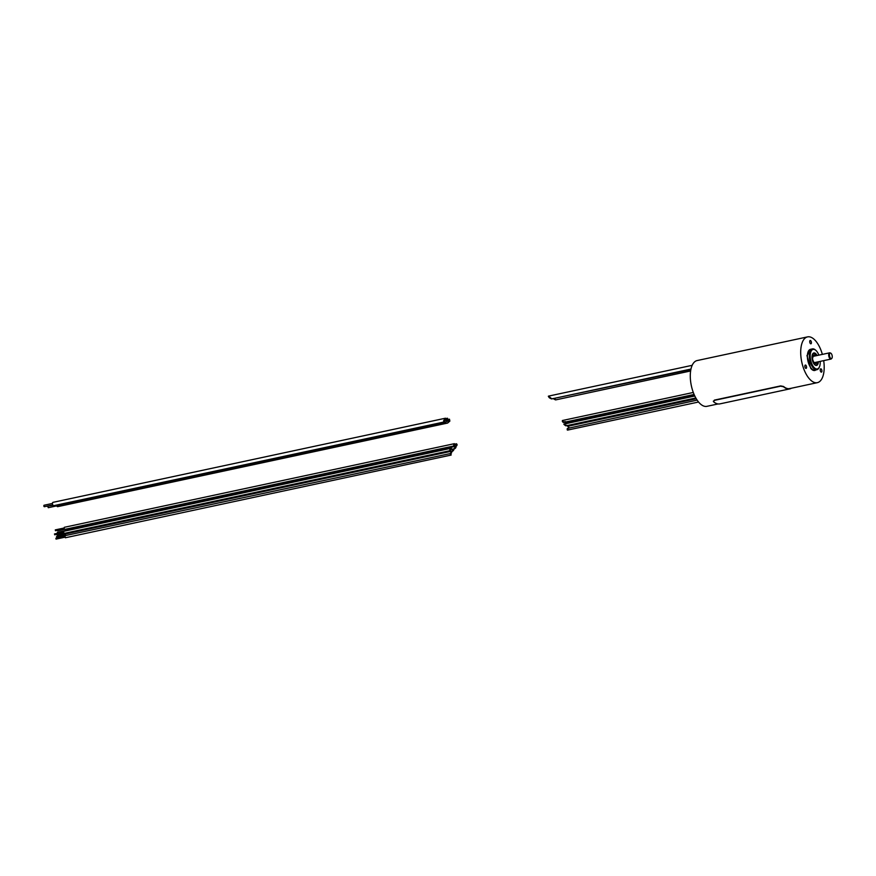 <?xml version="1.0" encoding="UTF-8"?>
<svg xmlns="http://www.w3.org/2000/svg" width="876" height="876" viewBox="0 0 876 876"><rect width="100%" height="100%" fill="white"/><g stroke="black" fill="none" stroke-linecap="round" stroke-linejoin="round"><path stroke-width="1.31" d="M823.692 360.627A23.4 10.917 -102.1 0 1 817.352 382.659A23.4 10.917 -102.1 0 1 808.811 378.147A23.4 10.917 -102.1 0 1 800.719 353.575A23.4 10.917 -102.1 0 1 807.541 336.888L697.121 360.562A23.4 10.917 77.9 0 0 690.299 377.249A23.4 10.917 77.9 0 0 698.391 401.821A23.4 10.917 77.9 0 0 706.932 406.333L718.046 403.945M807.541 336.888A23.4 10.917 -102.1 0 1 816.082 341.399A23.4 10.917 -102.1 0 1 822.356 354.386M817.352 382.659L789.747 388.583A23.4 10.917 -102.1 0 1 783.56 386.491L780.658 385.911L714.4 400.113L713.622 401.482M811.417 349.119L806.96 355.59L810.76 368.358A10.961 5.114 77.9 0 0 815.874 369.924M820.812 371.807A1.697 0.799 77.9 0 0 821.436 372.136A1.697 0.799 77.9 0 0 821.929 370.92A1.697 0.799 77.9 0 0 821.349 369.135A1.697 0.799 77.9 0 0 820.724 368.807A1.697 0.799 77.9 0 0 820.232 370.022A1.697 0.799 77.9 0 0 820.812 371.807M805.438 368.062A1.697 0.799 77.9 0 0 806.062 368.391A1.697 0.799 77.9 0 0 806.555 367.175A1.697 0.799 77.9 0 0 805.964 365.391A1.697 0.799 77.9 0 0 805.34 365.062A1.697 0.799 77.9 0 0 804.847 366.267A1.697 0.799 77.9 0 0 805.438 368.062M810.3 343.469A1.697 0.799 77.9 0 0 810.924 343.797A1.697 0.799 77.9 0 0 811.417 342.582A1.697 0.799 77.9 0 0 810.826 340.797A1.697 0.799 77.9 0 0 810.201 340.468A1.697 0.799 77.9 0 0 809.709 341.684A1.697 0.799 77.9 0 0 810.3 343.469M819.246 367.274A10.643 4.96 -102.1 0 1 819.115 367.591A10.643 4.96 -102.1 0 1 816.892 369.705A10.643 4.96 -102.1 0 1 813.005 367.657A10.643 4.96 77.9 0 1 809.325 356.488A10.643 4.96 77.9 0 1 812.424 348.9L810.497 349.316A10.643 4.96 -102.1 0 0 807.398 356.893A10.643 4.96 -102.1 0 0 811.077 368.062A10.643 4.96 -102.1 0 0 814.954 370.121L816.892 369.705M820.199 361.383A9.997 4.665 -102.1 0 1 819.399 366.978A9.997 4.665 -102.1 0 1 813.662 367.033A9.997 4.665 -102.1 0 1 810.311 354.046A9.997 4.665 -102.1 0 1 815.83 350.356A9.997 4.665 -102.1 0 1 816.76 351.331A9.997 4.665 -102.1 0 1 818.863 355.141M817.056 355.525A6.384 2.978 77.9 0 0 816.202 354.178A6.384 2.978 77.9 0 0 813.87 352.94A6.384 2.978 77.9 0 0 812.008 357.496A6.384 2.978 77.9 0 0 814.22 364.197A6.384 2.978 77.9 0 0 816.552 365.423A6.384 2.978 77.9 0 0 818.403 361.766M815.578 350.148A10.643 4.96 77.9 0 0 815.315 349.918A10.643 4.96 77.9 0 0 812.424 348.9M813.432 353.116A6.384 2.978 -102.1 0 1 815.282 354.375A6.384 2.978 -102.1 0 1 816.136 355.722M817.483 361.963A6.384 2.978 -102.1 0 1 816.071 365.445M815.249 364.087A6.811 3.175 -102.1 0 1 814.987 364.953M813.235 354.692A6.811 3.175 77.9 0 0 812.632 354.014M831.587 358.547A3.186 1.489 -102.1 0 1 831.379 358.821A3.186 1.489 -102.1 0 1 830.974 359.072A3.186 1.489 -102.1 0 1 829.233 357.485A3.186 1.489 -102.1 0 1 828.773 354.057A3.186 1.489 -102.1 0 1 829.627 352.831A3.186 1.489 -102.1 0 1 830.109 352.886A3.186 1.489 -102.1 0 1 830.404 353.061M829.506 354.156A2.825 1.314 -102.1 0 1 830.678 353.116A2.825 1.314 -102.1 0 1 832.2 357.496A2.825 1.314 -102.1 0 1 831.806 358.372A2.825 1.314 -102.1 0 1 830.087 357.55A2.825 1.314 -102.1 0 1 829.506 354.156M713.59 401.755A23.729 11.059 77.9 0 0 719.886 403.88L789.813 388.889A23.729 11.059 -102.1 0 1 783.527 386.765L780.625 386.174L714.378 400.376L713.59 401.755L713.305 401.175M789.911 388.44L790.864 388.55A23.729 11.059 -102.1 0 1 789.813 388.889M549.394 397.813C552.252 399.423 552.471 399.281 550.062 397.397C548.026 395.678 547.807 395.821 549.394 397.813M564.494 421.717C565.48 422.944 565.776 422.889 565.348 421.564M565.458 423.754L565.414 423.721C564.757 422.56 565.064 422.604 566.345 423.853M569.028 427.576L567.681 426.316L696.278 398.744M697.154 400.135L567.341 428.463C567.002 430.149 567.287 430.477 568.185 429.459M563.367 421.641L562.326 421.389C563.334 422.714 563.673 422.801 563.367 421.641M563.487 422.462L694.11 394.463M690.868 369.541L552.362 398.777M554.399 398.679C556.512 400.365 556.041 400.299 552.975 398.481M566.903 425.386C568.524 426.634 568.918 426.754 568.097 425.758M565.48 425.079C563.761 423.875 563.41 423.787 564.44 424.827C566.049 426.043 566.389 426.13 565.48 425.079M52.472 503.437L43.975 505.266L43.8 506.12L44.282 506.722L52.79 504.894M445.479 418.213L52.976 502.353A1.697 0.799 77.9 0 0 52.582 504.313A1.697 0.799 77.9 0 0 53.688 505.682L443.595 422.09L443.738 420.458L445.479 418.213L446.059 419.692L443.595 422.09M57.356 530.319L57.652 530.823L57.717 530.243M66.445 529.027L66.992 529.476L456.473 445.983L456.035 444.964C456.243 446.355 456.615 446.289 457.13 444.767L456.571 443.782L454.764 444.165M457.13 444.767L456.035 444.964M45.826 506.394L53.02 505.299M55.024 505.397A1.697 0.799 77.9 0 0 55.637 505.715L446.07 422.013L448.074 420.228L447.494 418.235L446.07 422.013M47.797 506.416L48.279 507.697L56.776 505.868M56.633 505.507A1.697 0.799 77.9 0 0 57.685 506.656L447.592 423.064L449.859 421.093L449.476 419.188L447.592 423.064M453.91 448.873L454.797 448.687L454.775 447.439C454.305 449.081 454.677 449.114 455.903 447.526L455.695 446.322L66.401 529.772L66.116 530.801M455.903 447.526C456.122 445.961 455.75 445.928 454.775 447.439M65.799 533.046L66.127 533.845M453.538 450.319C452.235 451.775 451.917 451.633 452.607 449.892C451.917 451.633 452.235 451.775 453.538 450.319C454.348 448.545 454.031 448.402 452.607 449.892C454.031 448.402 454.348 448.545 453.538 450.319M450.647 453.582L451.611 452.739C451.041 453.845 450.735 453.604 450.702 452.027L451.447 451.239L65.58 533.955L65.47 535.565M451.611 452.739C451.95 451.063 451.644 450.822 450.702 452.027M449.826 453.659L64.912 535.685L65.35 537.765L451.14 455.06L449.826 453.659L451.107 454.567M454.25 443.705L64.342 527.297L64.047 528.206L64.791 529.378L454.064 445.928M453.735 444.669C454.305 443.322 454.655 443.409 454.775 444.92C454.655 443.409 454.305 443.322 453.735 444.669C453.713 446.223 454.064 446.3 454.775 444.92C454.064 446.3 453.713 446.223 453.735 444.669M451.206 448.249L63.543 531.36L63.981 533.44L449.946 450.691M450.012 449.355C451.436 447.8 451.786 447.877 451.052 449.607C451.786 447.877 451.436 447.8 450.012 449.355C449.399 451.052 449.738 451.129 451.052 449.607C449.738 451.129 449.399 451.052 450.012 449.355M813.782 353.203A6.811 3.175 -102.1 0 1 815.808 355.787M817.144 362.029A6.811 3.175 -102.1 0 1 816.355 365.226M814.297 364.285A4.895 2.278 77.9 0 0 814.768 364.285L816.388 362.193L814.768 364.285A4.895 2.278 77.9 0 1 814.297 364.285M816.246 362.226A4.26 1.982 -102.1 0 1 814.067 363.168A4.26 1.982 -102.1 0 1 812.205 358.875A4.26 1.982 -102.1 0 1 814.899 355.985A4.26 1.982 -102.1 0 0 812.205 358.875A4.26 1.982 -102.1 0 0 814.067 363.168A4.26 1.982 -102.1 0 0 816.246 362.226M814.581 356.05A3.833 1.785 77.9 0 0 812.413 358.919A3.833 1.785 77.9 0 0 813.957 362.675A3.833 1.785 77.9 0 0 815.928 362.292A3.833 1.785 77.9 0 1 813.957 362.675A3.833 1.785 77.9 0 1 812.413 358.919A3.833 1.785 77.9 0 1 814.581 356.05M812.709 354.714A4.895 2.278 77.9 0 0 812.282 354.911A4.895 2.278 77.9 0 1 812.709 354.714L815.041 355.952L812.709 354.714M829.627 352.831L813.07 356.379L812.49 358.974C814.581 365.172 814.341 361.678 814.406 362.62L830.974 359.072M819.399 366.978L819.115 367.591M814.866 364.865A1.916 1.916 0 0 0 815.206 364.263M830.678 353.116L830.109 352.886M551.749 398.909L690.967 369.059M548.431 396.138L692.182 365.325M565.48 422.604L694.329 394.988M565.086 422.867L694.405 395.142M567.538 430.105L698.555 402.018M562.359 420.535L693.299 392.459M555.734 399.883L690.627 370.964M563.837 424.104L694.81 396.018M565.995 425.813L695.829 397.978M57.652 530.823L64.583 529.334M446.048 418.542L447.494 418.235M448.315 419.429L449.476 419.188M57.334 532.367L66.094 530.495M57.509 533.199L63.225 531.984M57.017 534.579L63.554 533.166M57.192 535.411L65.952 533.528M451.764 451.469L452.487 451.315M451.173 449.421L453.746 448.862M56.513 536.55L65.262 534.678M56.688 537.382L65.448 535.51M55.834 538.28L64.594 536.397M56.02 539.112L64.769 537.229M55.451 530.725L64.211 528.852M55.276 529.892L64.036 528.02M54.651 534.787L63.411 532.904M54.476 533.955L63.225 532.071M813.07 356.379L812.49 358.974C814.581 365.172 814.341 361.678 814.406 362.62"/></g></svg>

